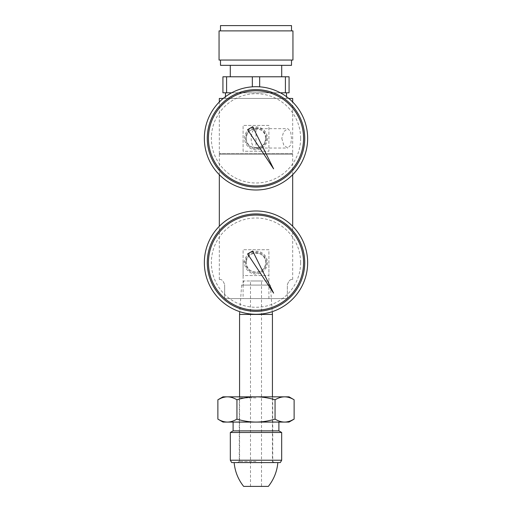 <?xml version="1.0" encoding="UTF-8"?>
<svg xmlns="http://www.w3.org/2000/svg" width="512" height="512" viewBox="0 0 512 512"><rect width="100%" height="100%" fill="white"/><g stroke="black" fill="none" stroke-linecap="round" stroke-linejoin="round"><path stroke-width="0.38" stroke-dasharray="2.56 1.92" d="M287.341 298.579L224.659 298.579L287.341 298.579L287.341 284.787C288.723 280.742 290.483 278.982 292.627 279.507C290.502 278.963 288.742 280.723 287.341 284.787L287.341 298.579M243.085 298.579L268.915 298.579L243.085 298.579L243.085 261.901L246.342 261.901L246.317 262.63C245.677 250.163 266.31 250.138 265.683 262.63C266.323 275.098 245.69 275.123 246.317 262.63C246.643 268.262 249.843 271.488 255.917 272.314C262.08 271.552 265.338 268.326 265.683 262.63L265.658 261.901A9.683 9.683 0 0 0 256 252.947A9.683 9.683 0 0 0 246.342 261.901L243.085 261.901M219.373 279.507L219.373 279.507C221.498 278.963 223.258 280.723 224.659 284.787C223.277 280.742 221.517 278.982 219.373 279.507M219.315 279.507L219.315 226.272M219.315 174.707L219.315 154.195L292.685 154.195L219.315 154.195M224.659 298.579L224.659 284.787L224.659 298.579M292.685 279.507L292.685 226.272M292.685 174.707L292.685 154.195M292.685 153.613L219.315 153.613L292.685 153.613L292.685 101.99M223.213 98.438L288.787 98.438M219.315 153.613L219.315 101.99M265.683 138.349C266.323 150.816 245.69 150.842 246.317 138.349C245.677 125.882 266.31 125.856 265.683 138.349C265.043 144.339 261.811 147.565 256 148.032A9.683 4.845 90 0 1 251.155 138.349A9.683 4.845 90 0 1 256 128.666C261.85 129.158 265.082 132.39 265.683 138.349M291.949 154.195L220.051 154.195L291.949 154.195L291.949 153.613L220.051 153.613L291.949 153.613M220.051 154.195L220.051 153.613M292.685 98.438L219.315 98.438M281.798 138.349L283.814 145.242L287.77 148.032L290.637 145.184L291.482 138.349L290.637 131.52L287.77 128.666L283.654 131.699L281.798 138.349M286.522 98.438L225.478 98.438L286.522 98.438L286.522 96.678M225.478 98.438L225.478 96.678M286.522 92.806L225.478 92.806L286.522 92.806M231.642 92.806L259.667 92.806L222.925 92.806L222.925 76.781L226.592 76.781L226.592 92.806M285.408 92.806L289.075 92.806L289.075 76.781L285.408 76.781L285.408 92.806L259.667 92.806L280.358 92.806M285.408 76.781L226.592 76.781M281.709 76.781L230.291 76.781L281.709 76.781M281.709 65.338L230.291 65.338L281.709 65.338M291.507 65.338L220.493 65.338M256 60.051L291.507 60.051L256 60.051M292.947 60.051L219.053 60.051M292.947 30.88L219.053 30.88M256 30.88L291.507 30.88L256 30.88M291.507 25.6L220.493 25.6M246.317 138.349A9.683 9.683 0 0 0 256 148.032L256 128.666A9.683 9.683 0 0 0 246.317 138.349M268.915 298.579L268.915 261.901M243.085 275.546L243.085 249.722L268.915 249.722L268.915 275.546L243.085 275.546L243.085 249.722L268.915 249.722L268.915 275.546L243.085 275.546M267.443 262.63A11.443 11.443 0 0 1 256 274.08A11.443 11.443 0 0 1 244.557 262.63A11.443 11.443 0 0 1 256 251.187A11.443 11.443 0 0 1 267.443 262.63M303.571 262.63A47.571 47.571 0 0 1 256 310.202A47.571 47.571 0 0 1 208.429 262.63A47.571 47.571 0 0 1 256 215.059A47.571 47.571 0 0 1 303.571 262.63A47.571 47.571 0 0 1 256 310.202A47.571 47.571 0 0 1 208.429 262.63A47.571 47.571 0 0 1 256 215.059A47.571 47.571 0 0 1 303.571 262.63M256 210.982A51.648 51.648 0 0 0 204.352 262.63A51.648 51.648 0 0 0 256 314.285A51.648 51.648 0 0 0 307.648 262.63A51.648 51.648 0 0 0 256 210.982M256 215.059A47.571 47.571 0 0 0 208.429 262.63A47.571 47.571 0 0 0 256 310.202A47.571 47.571 0 0 0 303.571 262.63A47.571 47.571 0 0 0 256 215.059M266.522 262.63A10.522 10.522 0 0 1 256 273.152A10.522 10.522 0 0 1 245.478 262.63A10.522 10.522 0 0 1 256 252.109A10.522 10.522 0 0 1 266.522 262.63M273.606 293.133L252.672 251.002L247.59 253.933L273.606 293.133M243.085 151.264L243.085 125.44L268.915 125.44L268.915 151.264L243.085 151.264L243.085 125.44L268.915 125.44L268.915 151.264L243.085 151.264M267.443 138.349A11.443 11.443 0 0 1 256 149.792A11.443 11.443 0 0 1 244.557 138.349A11.443 11.443 0 0 1 256 126.906A11.443 11.443 0 0 1 267.443 138.349M303.571 138.349A47.571 47.571 0 0 1 256 185.92A47.571 47.571 0 0 1 208.429 138.349A47.571 47.571 0 0 1 256 90.778A47.571 47.571 0 0 1 303.571 138.349A47.571 47.571 0 0 1 256 185.92A47.571 47.571 0 0 1 208.429 138.349A47.571 47.571 0 0 1 256 90.778A47.571 47.571 0 0 1 303.571 138.349M256 86.701A51.648 51.648 0 0 0 204.352 138.349A51.648 51.648 0 0 0 256 189.997A51.648 51.648 0 0 0 307.648 138.349A51.648 51.648 0 0 0 256 86.701M256 90.778A47.571 47.571 0 0 0 208.429 138.349A47.571 47.571 0 0 0 256 185.92A47.571 47.571 0 0 0 303.571 138.349A47.571 47.571 0 0 0 256 90.778M266.522 138.349A10.522 10.522 0 0 1 256 148.87A10.522 10.522 0 0 1 245.478 138.349A10.522 10.522 0 0 1 256 127.827A10.522 10.522 0 0 1 266.522 138.349M273.606 168.845L252.672 126.714L247.59 129.651L273.606 168.845M261.504 486.4L250.496 486.4L261.504 486.4L261.504 280.973L250.496 280.973L261.504 280.973M250.496 486.4L250.496 280.973M243.661 486.4L268.339 486.4M277.856 462.573L234.144 462.573M231.68 462.573L280.32 462.573M230.323 460.224L281.677 460.224M281.677 432.486L230.323 432.486M233.107 430.874L278.893 430.874M233.107 422.074L278.893 422.074L233.107 422.074M222.982 422.074L289.018 422.074M217.875 419.123C221.158 421.069 224.333 422.054 227.411 422.074C230.49 422.048 233.664 421.069 236.941 419.123L236.941 399.782C233.658 397.837 230.483 396.851 227.411 396.832L225.382 396.979M223.258 397.427L221.126 398.17M236.941 419.123C243.494 421.069 249.85 422.054 256 422.074C262.157 422.048 268.512 421.069 275.059 419.123L275.059 399.782C268.506 397.837 262.15 396.851 256 396.832C249.843 396.858 243.488 397.837 236.941 399.782M275.059 419.123C278.342 421.069 281.517 422.054 284.589 422.074L286.618 421.933M288.742 421.478L290.874 420.742M294.125 399.782C290.842 397.837 287.667 396.851 284.589 396.832C281.51 396.858 278.336 397.837 275.059 399.782M289.018 396.832L222.982 396.832M256 396.832L237.44 396.832L256 396.832M256 397.894L239.27 397.894L256 397.894M256 461.51L239.27 461.51L256 461.51M256 462.573L274.56 462.573L256 462.573M239.565 462.573L272.435 462.573L239.565 462.573L239.565 396.832M272.435 314.432L239.565 314.432M272.435 462.573L272.435 396.832M270.381 285.082L241.619 285.082L270.381 285.082L272.243 311.661M241.619 285.082L239.757 311.661M243.29 285.082L268.71 285.082L243.29 285.082L243.578 280.973L268.422 280.973L243.578 280.973M268.422 280.973L268.71 285.082M252.333 76.781L252.333 86.829M259.667 76.781L259.667 86.829M300.634 262.63A44.634 44.634 0 0 1 256 307.27A44.634 44.634 0 0 1 211.366 262.63A44.634 44.634 0 0 1 256 217.997A44.634 44.634 0 0 1 300.634 262.63M300.634 138.349A44.634 44.634 0 0 1 256 182.989A44.634 44.634 0 0 1 211.366 138.349A44.634 44.634 0 0 1 256 93.715A44.634 44.634 0 0 1 300.634 138.349M256 128.666L287.77 128.666M256 148.032L287.77 148.032M237.44 462.573L239.27 461.51L239.27 397.894L237.44 396.832M274.56 462.573L272.73 461.51L272.73 397.894L274.56 396.832"/><path stroke-width="0.77" d="M219.315 226.272L219.315 174.707M292.685 226.272L292.685 174.707M292.685 101.99L292.685 98.438L288.787 98.438M219.315 101.99L219.315 98.438L223.213 98.438M286.522 96.678L286.522 92.806M225.478 96.678L225.478 92.806M226.592 76.781L226.592 92.806L222.925 92.806L222.925 76.781L289.075 76.781L289.075 92.806L280.358 92.806M226.592 92.806L231.642 92.806M281.709 76.781L281.709 65.338M230.291 76.781L230.291 65.338M220.493 60.051L220.493 65.338L291.507 65.338L291.507 60.051M219.053 60.051L292.947 60.051L292.947 30.88L219.053 30.88L219.053 60.051M220.493 30.88L220.493 25.6L291.507 25.6L291.507 30.88M256 210.982A51.648 51.648 0 0 0 204.352 262.63A51.648 51.648 0 0 0 256 314.285A51.648 51.648 0 0 0 307.648 262.63A51.648 51.648 0 0 0 256 210.982A51.648 51.648 0 0 0 204.352 262.63A51.648 51.648 0 0 0 256 314.285M256 215.059A47.571 47.571 0 0 0 208.429 262.63A47.571 47.571 0 0 0 256 310.202A47.571 47.571 0 0 0 303.571 262.63A47.571 47.571 0 0 0 256 215.059M273.606 293.133L252.672 251.002L247.59 253.933L273.606 293.133M256 86.701A51.648 51.648 0 0 0 204.352 138.349A51.648 51.648 0 0 0 256 189.997A51.648 51.648 0 0 0 307.648 138.349A51.648 51.648 0 0 0 256 86.701A51.648 51.648 0 0 0 204.352 138.349A51.648 51.648 0 0 0 256 189.997M256 90.778A47.571 47.571 0 0 0 208.429 138.349A47.571 47.571 0 0 0 256 185.92A47.571 47.571 0 0 0 303.571 138.349A47.571 47.571 0 0 0 256 90.778M273.606 168.845L252.672 126.714L247.59 129.651L273.606 168.845M268.339 486.4L243.661 486.4C238.125 479.398 234.95 471.456 234.144 462.573L277.856 462.573C277.05 471.456 273.875 479.398 268.339 486.4M256 462.573L231.68 462.573L230.323 460.224L281.677 460.224L280.32 462.573L256 462.573M278.893 422.074L278.893 430.874L233.107 430.874L230.323 432.486L281.677 432.486L281.677 460.224M278.893 430.874L281.677 432.486M233.107 422.074L233.107 430.874M290.874 420.742L294.125 419.123L289.018 422.074L256 422.074C249.843 422.048 243.488 421.069 236.941 419.123C233.658 421.069 230.483 422.054 227.411 422.074L222.982 422.074L217.875 419.123L217.875 399.782C221.158 397.837 224.333 396.851 227.411 396.832C230.49 396.858 233.664 397.837 236.941 399.782C243.494 397.837 249.85 396.851 256 396.832C262.157 396.858 268.512 397.837 275.059 399.782L275.059 419.123C268.506 421.069 262.15 422.054 256 422.074L227.411 422.074C224.326 422.048 221.152 421.069 217.875 419.123M225.382 396.979L223.258 397.427M221.126 398.17L217.875 399.782L222.982 396.832L284.589 396.832C287.674 396.858 290.848 397.837 294.125 399.782L294.125 419.123C290.842 421.069 287.667 422.054 284.589 422.074C281.51 422.048 278.336 421.069 275.059 419.123M286.618 421.933L288.742 421.478M275.059 399.782C278.342 397.837 281.517 396.851 284.589 396.832L289.018 396.832L294.125 399.782M236.941 419.123L236.941 399.782M239.565 396.832L239.565 314.432L272.435 314.432L272.435 396.832M272.243 311.661L272.435 314.432M239.757 311.661L239.565 314.432M285.408 76.781L285.408 92.806M259.667 76.781L259.667 86.829M252.333 76.781L252.333 86.829M256 213.92A48.717 48.717 0 0 0 207.283 262.63A48.717 48.717 0 0 0 256 311.347A48.717 48.717 0 0 0 304.717 262.63A48.717 48.717 0 0 0 256 213.92M256 89.632A48.717 48.717 0 0 0 207.283 138.349A48.717 48.717 0 0 0 256 187.066A48.717 48.717 0 0 0 304.717 138.349A48.717 48.717 0 0 0 256 89.632M230.323 432.486L230.323 460.224"/></g></svg>
